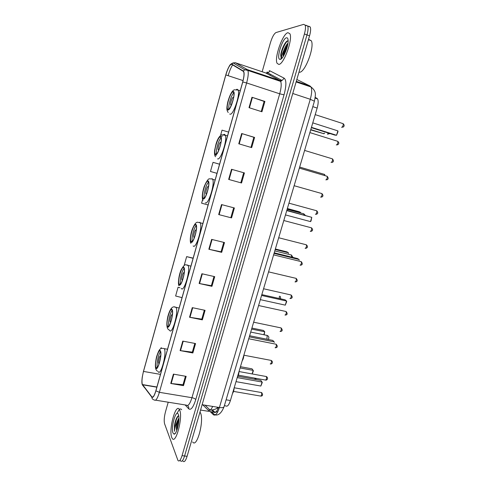 <?xml version="1.0" encoding="UTF-8"?>
<svg xmlns="http://www.w3.org/2000/svg" width="486" height="486" viewBox="0 0 486 486"><rect width="100%" height="100%" fill="white"/><g stroke="black" fill="none" stroke-linecap="round" stroke-linejoin="round"><path stroke-width="0.73" d="M315.226 97.34L317.583 98.907C318.482 100.766 318.342 103.822 317.158 108.074L230.413 400.531C228.918 405.063 227.393 406.867 225.844 405.932L224.374 405.688M182.949 461.159C184.237 462.532 185.616 460.916 187.092 456.324L309.546 35.836C310.7 31.687 310.931 28.735 310.232 26.991L308.768 26.232M180.118 460.12L180.464 460.825C181.734 462.198 183.101 460.582 184.577 455.983L306.982 34.907C308.136 30.746 308.367 27.793 307.687 26.05L305.901 25.393M171.746 437.443L172.196 438.36C175.792 444.994 183.161 416.915 179.626 409.99L179.31 409.376C175.701 402.973 168.508 429.764 171.746 437.443L172.196 438.36C175.792 444.994 183.161 416.915 179.626 409.99L179.31 409.376C175.701 402.973 168.508 429.764 171.746 437.443M278.818 64.419C283.769 64.589 293.064 39.02 289.863 33.71L287.931 32.677C282.609 33.607 274.019 58.277 277.135 63.368L278.818 64.419C283.769 64.589 293.064 39.02 289.863 33.71L287.931 32.677C282.609 33.607 274.019 58.277 277.135 63.368L278.818 64.419M142.264 384.25C141.645 381.376 142.052 377.106 143.498 371.425L225.832 74.923C227.983 67.912 229.933 64.383 231.682 64.334L243.243 71.302L243.729 71.971C244.306 73.902 243.96 77.238 242.69 81.982L155.866 390.726C154.329 395.792 152.987 397.84 151.839 396.868L142.264 384.25M142.204 384.481L151.778 397.129C152.95 398.125 154.329 396.023 155.909 390.835L242.763 81.976C244.343 75.919 244.531 72.268 243.334 71.023L231.767 64.073C231.19 63.781 230.413 64.401 229.428 65.938C228.049 68.21 226.828 71.205 225.765 74.935L143.467 371.334L142.27 377.021C141.791 380.489 141.766 382.974 142.204 384.481M287.287 41.243L287.499 40.885M180.464 460.825C181.734 462.198 183.101 460.582 184.577 455.983L306.982 34.907C308.136 30.746 308.367 27.793 307.687 26.05L306.229 25.296M168.217 402.208L165.465 411.873C164.165 416.964 163.873 420.949 164.596 423.816L177.967 460.497C179.219 461.864 180.585 460.242 182.056 455.637L304.406 33.971C305.56 29.804 305.803 26.852 305.129 25.108L303.689 24.361L276.036 32.538C274.061 33.656 272.19 37.045 270.423 42.725L262.167 71.746M261.432 74.34L261.268 74.917M231.53 169.286L244.428 172.937L241.542 182.991L228.651 179.419L231.53 169.286M241.676 133.522L254.597 137.423L251.675 147.616L238.766 143.789L241.676 133.522L242.119 133.656L239.203 143.917M251.967 97.261L264.906 101.428L261.948 111.762L249.014 107.667L251.967 97.261L252.404 97.407L249.452 107.807M201.89 273.746L214.715 276.662L211.951 286.327L199.126 283.478L201.89 273.746M192.268 307.644L205.074 310.329L202.34 319.867L189.54 317.249L192.268 307.644M182.772 341.105L195.554 343.559L192.857 352.976L180.087 350.582L182.772 341.105M173.405 374.123L186.162 376.358L183.501 385.653L170.75 383.478L173.405 374.123M221.513 204.576L234.392 207.972L231.549 217.898L218.682 214.569L221.513 204.576M211.635 239.391L224.489 242.544L221.683 252.337L208.84 249.251L211.635 239.391M219.569 164.201L213.026 162.348L210.468 171.473L216.999 173.338M228.596 132.089L222.035 130.151L220.553 135.436M193.149 258.145L186.642 256.62L184.176 265.423M179.893 287.7L178.052 287.299L175.622 295.998L182.043 297.639M161.188 347.575L160.878 348.681M202.65 199.424L201.599 203.172L208.105 204.977M221.683 252.337L221.063 251.797M223.76 242.368L221.051 251.827L208.84 249.251M231.549 217.898L218.682 214.569M183.501 385.653L183.028 384.663M185.439 376.231L183.003 384.736L170.75 383.478M192.857 352.976L192.353 352.089M194.831 343.42L192.328 352.156L180.087 350.582M202.34 319.867L201.793 319.095M204.351 310.177L201.781 319.15L189.54 317.249M211.951 286.327L211.367 285.665M213.992 276.498L211.355 285.707L199.126 283.478M264.906 101.428L264.105 101.422M261.213 111.531L264.111 101.404L252.404 97.407M254.597 137.423L253.838 137.289M250.946 147.404L253.844 137.277L242.119 133.656M241.542 182.991L228.651 179.419M186.642 256.62L193.1 258.333M213.026 162.348L219.563 164.225M233.663 207.777L230.88 217.497M243.693 172.73L240.837 182.706M179.358 409.455L176.77 413.616M181.673 409.753C181.053 408.835 180.306 408.72 179.431 409.394M192.638 441.932C196.879 448.851 204.527 419.88 200.347 412.675L199.983 412.055M178.72 415.73L177.827 416.21C176.272 418.069 175.136 421.259 174.419 425.779L174.547 431.313C174.693 428.196 175.634 424.788 177.372 421.089C176.351 425.074 176.145 428.233 176.752 430.578L176.625 429.241C176.655 425.924 177.42 422.626 178.921 419.333M177.372 421.089L178.927 418.033M173.004 433.062L174.14 434.168C176.612 434.472 179.929 420.955 178.696 415.597L178.356 414.412C176.132 408.428 170.653 427.577 173.004 433.062M174.547 431.313C173.873 427.516 176.181 417.674 178.611 415.743M177.451 428.506L178.775 421.593M174.419 425.779C175.027 422.03 176.023 418.999 177.414 416.69M177.019 429.855L178.884 420.147M155.927 367.386L156 367.538C157.634 371.45 162.172 354.847 160.368 351.524L160.337 351.451C158.691 347.63 154.226 363.814 155.927 367.386M156.504 367.987L156.474 367.623M160.477 351.797C158.412 354.015 156.298 364.628 157.367 367.452M252.113 373.928L253.176 370.375L252.009 368.838L240.442 366.705M252.234 373.953L253.388 370.8L253.176 370.375L240.072 367.957M260.867 386.048L262.282 382.482L262.069 382.051L260.867 386.048L236.008 381.65M237.211 377.598L262.069 382.051L260.8 380.38L237.915 376.267M160.647 356.214L160.629 356.177C159.888 354.464 157.895 361.706 158.673 363.261L159.22 363.388M167.47 326.167C169.146 330.012 173.921 313.361 172.044 310.159L171.983 310.038C170.209 306.551 165.598 322.935 167.445 326.118L167.47 326.167M167.937 326.592L167.913 326.209M172.166 310.463C170.021 312.595 167.737 323.287 168.836 326.106M263.849 334.726L264.73 331.774L263.491 330.45L251.906 328.068M264.165 334.787L264.73 331.774L251.602 329.083M274.396 342.344L272.846 340.419L249.628 335.741M274.201 341.858L249.294 336.859M168.186 326.58L168.144 326.258M172.305 314.964L172.244 314.837C171.461 313.245 169.389 320.553 170.221 321.969L170.805 322.011M179.2 284.261C180.992 287.433 185.767 271.316 183.957 268.151L183.787 267.871C181.898 265.058 177.287 280.914 179.073 284.043L179.2 284.261M179.553 284.535L179.528 284.146M184.066 268.43C181.843 270.489 179.37 281.273 180.476 284.097M285.282 305.147L286.71 301.563L286.527 301.022L285.282 305.147L260.338 299.643M261.577 295.458L286.527 301.022L285.088 299.813L261.826 294.613M179.808 284.541L179.765 284.201M184.151 273.023L184.03 272.78C183.192 271.486 181.126 278.557 181.928 279.954L182.56 279.979M191.12 241.67C193.033 244.172 197.814 228.523 196.071 225.407L195.785 225C193.774 222.843 189.169 238.237 190.883 241.311L191.12 241.67M191.35 241.815L191.332 241.414M196.174 225.674C193.871 227.685 191.198 238.559 192.304 241.408M288.556 253.352L288.38 252.769L286.983 251.882L275.355 248.996M288.38 252.769L275.21 249.5M299.218 260.119L299.054 259.524L297.529 258.558L274.226 252.817M299.054 259.524L274.061 253.376M191.612 241.834L191.575 241.475M196.198 230.364L196.016 230.018C195.123 229.015 193.051 235.88 193.829 237.253L194.503 237.265M203.245 198.355C205.268 200.22 210.067 184.959 208.397 181.904L207.99 181.406C205.864 179.893 201.247 194.886 202.887 197.893L203.245 198.355M203.342 198.403L203.33 198.009M208.494 182.177C206.125 184.151 203.233 195.141 204.314 198.027M300.621 212.874L300.488 212.339L299.005 211.683L287.36 208.53M300.488 212.339L287.293 208.767M310.499 221.604L311.016 221.039L311.787 217.345L310.499 221.604L285.464 214.915M286.746 210.596L311.787 217.345L286.825 210.329M203.604 198.434L203.573 198.075M208.439 186.964L208.196 186.539C207.255 185.822 205.177 192.517 205.924 193.859L206.623 193.859M215.571 154.317C217.71 155.556 222.527 140.618 220.93 137.629L220.395 137.076C218.159 136.189 213.524 150.854 215.091 153.789L215.571 154.317M215.535 154.299L215.523 153.91M221.033 137.921C218.603 139.883 215.48 150.994 216.519 153.941M324.448 175.391L324.727 174.468L299.71 167.117M324.727 174.468L324.77 175.482M216.094 155.72L215.845 154.779M215.796 154.335L215.772 153.983M220.899 136.833L222.381 135.934M220.887 142.793L220.589 142.331C219.593 141.888 217.509 148.437 218.22 149.743L218.931 149.749M228.11 109.52C230.358 110.158 235.212 95.463 233.687 92.553L233.019 91.988C230.662 91.708 226.002 106.118 227.503 108.967L228.11 109.52M227.928 109.478L227.928 109.101M233.79 92.881C231.306 94.849 227.94 106.106 228.924 109.125M310.773 129.592L324.01 133.759L310.688 129.884M324.52 133.231L324.01 133.759L324.198 133.134M311.441 127.338L336.555 135.284L334.757 135.065L311.35 127.66M337.879 130.88L338.001 131.657L336.555 135.284L337.879 130.88L312.771 122.867M228.189 109.52L228.177 109.18M233.547 97.838L233.189 97.364C232.144 97.188 230.048 103.621 230.729 104.897L231.427 104.915M298.951 72.22L299.528 72.238C305.105 72.602 314.983 46.346 311.247 40.715L309.041 39.579L308.543 39.743M287.87 40.794L287.226 41.018C284.638 42.288 281.072 50.611 280.732 55.21L281.072 57.706L281.686 58.302C281.206 57.202 281.941 54.493 283.909 50.173C283.131 52.98 282.931 55.046 283.302 56.37M283.909 50.173C285.045 47.063 286.394 44.73 287.967 43.181M283.496 56.054L283.532 55.003C284.018 51.407 285.428 47.901 287.755 44.487M280.27 59.353C283.168 59.322 288.72 45.842 288.107 40.168C287.961 38.37 287.408 37.58 286.461 37.793C282.281 38.449 276.018 59.013 279.863 59.347L280.27 59.353M281.686 58.302L281.212 57.755C280.033 55.216 284.152 43.205 287.834 40.8M284.401 54.414L287.323 46.48M280.732 55.21C281.467 50.258 283.332 45.763 286.327 41.711M283.806 55.526C284.395 52.069 285.671 48.6 287.633 45.131M202.735 404.814L208.093 410.081C209.46 411.223 210.991 410.002 212.686 406.43M210.074 410.178L208.093 410.081M226.112 399.808L230.413 400.531M312.808 106.647L317.158 108.074M315.183 97.662L316.933 98.239M187.092 456.324L182.056 455.637M309.546 35.836L304.406 33.971M267.276 71.898L266.589 73.058M210.195 411.587L213.397 414.734C215.383 416.089 217.388 413.683 219.399 407.523L202.121 404.71M224.101 406.606L224.07 406.709C223.596 407.62 222.035 407.894 219.399 407.523L310.281 99.284C311.872 93.549 312.103 89.436 310.967 86.951L310.062 86.01L296.29 81.362M310.062 86.01L296.831 79.497M314.412 101.216L310.281 99.284L292.76 93.488M215.735 414.637L213.397 414.734M211.847 410.129L213.986 412.195C215.426 413.228 216.92 411.618 218.475 407.371M216.057 411.915L213.986 412.195L200.566 410.05M218.038 408.556L217.242 407.821M269.663 75.014L270.556 74.352M143.498 371.425L160.465 374.378M262.962 74.85L262.592 75.36M144.445 387.591L142.471 385.027M242.763 81.976L246.621 82.948L159.378 392.324L155.909 390.835M243.334 71.023L244.768 69.759L247.259 69.589L247.89 70.434C248.638 72.851 248.212 77.025 246.621 82.948L279.711 93.81C281.297 87.996 281.613 83.859 280.659 81.411L279.9 80.53L265.672 72.924M155.587 400.172L186.381 405.136C188.118 406.411 189.977 403.933 191.952 397.706L159.378 392.324C157.44 398.66 155.745 401.205 154.293 399.966C152.786 399.626 151.954 398.678 151.778 397.129M231.767 64.073L233.098 62.901L235.424 62.743L247.259 69.589L279.9 80.53L282.044 80.476L284.195 78.21C286.485 80.16 286.43 85.7 284.031 94.831L195.755 399.589C193.264 407.39 190.919 410.463 188.72 408.823L185.148 404.935M228.128 75.682C229.441 71.175 230.935 67.578 232.618 64.893M235.066 62.645L265.988 73.034L267.993 72.985L269.985 70.877L284.195 78.21M269.195 70.749L269.985 70.877M195.755 399.589C195.153 398.727 193.884 398.095 191.952 397.706L279.711 93.81L284.031 94.831M188.72 408.823C188.975 407.414 188.556 406.314 187.456 405.537M264.645 75.458L263.88 75.792M225.832 74.923L243.055 80.591M142.532 384.784L156.863 387.184M151.839 396.868L152.841 397.032M212.072 239.501L209.278 249.354M202.328 273.843L199.564 283.569M192.705 307.735L189.983 317.328M183.21 341.184L180.525 350.649M173.842 374.202L171.187 383.539M221.956 204.691L219.119 214.678M231.968 169.414L229.094 179.541M160.495 351.08C158.8 346.761 153.989 363.99 155.806 367.829C157.421 372.592 162.439 354.701 160.495 351.08M167.536 349.221L164.347 348.699C167.014 353.365 160.508 377.124 158.12 371.523M255.253 378.217L254.585 379.262M172.111 309.588C170.221 305.894 165.331 323.403 167.342 326.61C169.158 330.753 174.261 312.565 172.111 309.588M174.498 307L176.09 307.413C178.83 312 171.965 335.777 169.541 330.182M266.692 335.304L267.172 335.425L266.911 339.222M183.915 267.415C181.819 264.366 176.849 282.159 179.073 284.717C181.09 288.21 186.284 269.718 183.915 267.415M186.43 265.028L187.809 265.064L188.07 265.478C190.725 270.016 183.854 293.034 181.266 288.405M279.438 296.156L279.201 298.501M195.919 224.532C193.61 222.151 188.562 240.236 190.992 242.131C193.228 244.95 198.501 226.142 195.919 224.532M199.837 222.205L200.262 222.801C202.814 227.266 195.931 249.628 193.179 245.934M291.065 254.846L291.43 255.029L291.594 257.094M208.123 180.938C205.596 179.243 200.463 197.626 203.112 198.829C205.566 200.961 210.936 181.825 208.123 180.938M212.06 178.629L212.668 179.346C215.116 183.732 208.202 205.535 205.292 202.753M303.556 213.664L304.078 214.982M220.535 136.596C217.783 135.618 212.564 154.305 215.438 154.791C218.117 156.206 223.578 136.742 220.535 136.596M223.615 134.549L224.496 134.312L225.291 135.108C227.624 139.391 220.68 160.738 217.613 158.849M315.943 171.85L316.501 172.05M233.152 91.502C230.176 91.265 224.866 110.261 227.977 110.006C230.886 110.686 236.445 90.882 233.152 91.502M236.488 89.473L237.138 89.236L238.128 90.05C240.357 94.229 233.365 115.218 230.139 114.192L229.702 114.022M328.688 133.146L327.394 134.142M233.535 391.406L260.52 396.047C261.571 395.774 261.905 394.608 261.535 392.548L261.097 392.445M232.624 393.059L233.863 388.879M234.124 388.01C233.954 390.367 233.426 392.153 232.533 393.368M238.353 375.168L265.344 380.034C266.413 379.754 266.759 378.594 266.377 376.541L265.945 376.45M237.466 376.735L238.717 372.525M238.966 371.675L237.368 377.063M270.192 363.923C271.285 363.643 271.638 362.477 271.255 360.43L270.83 360.351M242.344 360.302L243.595 356.068M243.844 355.23L242.235 360.655M270.605 364.014C271.425 364.293 273.904 362.392 271.255 360.43L243.869 355.205M275.088 347.733C276.188 347.417 276.552 346.251 276.176 344.234L275.744 344.149M247.246 343.76L248.51 339.501M248.753 338.681L247.137 344.143M280.015 331.434C281.121 331.088 281.491 329.921 281.127 327.935L280.689 327.837M252.185 327.108L253.461 322.819M253.698 322.018L252.064 327.515M284.972 315.031C286.09 314.649 286.467 313.482 286.108 311.52L285.665 311.429M257.161 310.354L258.437 306.034M258.674 305.251L257.027 310.785M289.966 298.519C291.084 298.106 291.472 296.934 291.126 295.002L290.677 294.905M262.161 293.483L263.448 289.14M263.679 288.368L262.027 293.939M294.99 281.904C296.114 281.455 296.509 280.282 296.174 278.381L295.725 278.271M267.197 276.504L268.497 272.13M268.722 271.376L267.057 276.984M300.044 265.18C301.18 264.7 301.581 263.521 301.259 261.644L300.804 261.535M272.269 259.409L273.575 255.004M273.794 254.269L272.117 259.919M305.135 248.34C306.277 247.83 306.684 246.645 306.374 244.798L305.919 244.683M277.372 242.198L278.691 237.763M278.903 237.053L277.214 242.733M310.262 231.397C311.405 230.85 311.824 229.665 311.52 227.843L311.07 227.721M282.512 224.872L283.836 220.413M284.043 219.715L282.348 225.437M315.42 214.338C316.568 213.755 317 212.564 316.702 210.766L316.252 210.645M287.688 207.437L289.018 202.941M289.219 202.267L287.512 208.026M320.608 197.17C321.762 196.551 322.2 195.354 321.92 193.586L321.471 193.458M292.894 189.874L294.237 185.354M294.431 184.698L292.712 190.494M325.833 179.887C326.999 179.237 327.442 178.034 327.175 176.284L326.726 176.151M298.137 172.202L299.485 167.646M299.68 167.008L297.942 172.846M331.051 162.476L331.094 162.488C332.26 161.802 332.716 160.593 332.46 158.867L332.017 158.734M303.416 154.402L304.777 149.822M304.959 149.202L303.215 155.077M336.3 144.95L336.391 144.974C337.563 144.251 338.031 143.036 337.782 141.329L337.345 141.195M308.732 136.487L310.098 131.87M310.275 131.269L308.525 137.186M341.591 127.302L341.719 127.344C342.903 126.579 343.377 125.358 343.14 123.675L342.709 123.535M314.084 118.444L315.463 113.797M315.633 113.22L313.865 119.179M217.85 407.268C216.956 408.793 214.405 409.759 210.189 410.166M210.146 410.123L205.08 405.19M315.122 98.087L317.583 98.907M310.232 26.991L305.129 25.108M211.629 411.818L214.684 414.795C218.335 415.87 221.464 413.173 224.07 406.709L314.424 101.179C315.511 94.952 316.878 91.581 310.967 86.951L296.12 81.94M212.51 410.032L214.794 412.225L217.789 411.751M266.765 73.034L268.072 72.45L267.993 72.985L282.044 80.476L280.659 81.411L247.89 70.434L244.768 69.759L233.098 62.901C231.099 63.757 229.872 64.772 229.428 65.938M142.392 384.56L156.917 386.996M175.507 433.069L174.14 434.168M176.928 430.122L176.625 429.241M164.311 348.62C160.082 347.599 159.183 349.039 156.595 356.657C154.755 365.071 155.034 369.895 157.428 371.122M157.1 367.732L156 367.538M159.195 363.407L158.703 363.321M254.852 379.311L256.565 378.454M179.121 308.045L175.434 307.158C172.5 305.73 169.979 308.792 167.877 316.337C166.103 324.697 166.649 329.295 169.517 330.134M168.593 326.343L167.445 326.118M170.738 322.072L170.221 321.969M268.096 339.459L268.782 338.396C269.05 337.005 268.515 336.014 267.172 335.425L250.715 332.078M190.907 266.134L186.551 265.034C185.275 264.001 183.435 265.672 181.017 270.04C178.727 275.362 177.779 284.128 178.957 285.695M180.257 284.304L179.073 284.043M182.457 280.07L181.928 279.954M280.647 298.823L280.343 296.357M202.905 223.463L197.984 222.302C196.259 221.75 194.315 224.18 192.158 229.586C190.202 235.406 189.747 241.809 190.895 243.34M192.085 241.597L190.883 241.311M194.364 237.387L193.829 237.253M293.046 257.452L291.43 255.029L274.79 250.916M215.122 180.02L212.668 179.346C212.297 178.957 211.325 178.805 209.758 178.891C208.615 178.204 206.763 180.756 204.199 186.533C202.121 192.833 201.733 198.829 203.051 200.347M204.096 198.215L202.887 197.893M206.465 193.999L205.924 193.859M305.281 215.31L303.847 213.852L287.123 209.332M227.557 135.782L221.853 134.737C219.435 135.934 217.497 139.02 216.033 143.996L214.636 150.314C214.296 153.485 214.575 155.629 215.468 156.735M216.288 154.129L215.091 153.789M218.755 149.901L218.22 149.743M316.678 172.105L299.71 167.075M240.23 90.724L238.128 90.05L234.24 89.807C231.962 90.846 229.793 94.946 227.752 102.103C226.276 109.265 226.84 110.425 228.201 112.503M228.663 109.332L227.503 108.967M231.245 105.061L230.729 104.897M327.74 134.148L329.976 133.553M281.935 58.205L279.863 59.347M311.247 40.715L308.422 39.694M283.63 55.829L283.532 55.003M234.191 387.773L261.681 392.585C263.06 394.772 262.805 395.95 260.921 396.12M234.143 387.937C233.979 390.386 233.426 392.245 232.49 393.514M239.009 371.541L266.437 376.553C268.922 378.406 266.68 380.374 265.745 380.119M238.99 371.596C238.833 374.02 238.28 375.891 237.326 377.209M242.198 360.794C243.164 359.433 243.723 357.55 243.869 355.151M275.489 347.8C277.627 347.466 277.858 346.281 276.176 344.234L248.771 338.76M248.777 338.596L247.095 344.276M280.404 331.488C282.536 331.209 282.779 330.018 281.127 327.935L253.71 322.212M253.722 321.939L252.027 327.649M285.355 315.074C287.463 314.855 287.718 313.67 286.108 311.52L258.68 305.554M258.698 305.165L256.991 310.912M290.33 298.556C292.536 298.21 292.797 297.025 291.126 295.002L263.685 288.787M263.704 288.283L261.99 294.066M295.439 281.935C297.541 281.601 297.784 280.416 296.174 278.381L268.715 271.905M268.746 271.285L267.021 277.111M300.579 265.204C302.578 264.882 302.802 263.698 301.259 261.644L273.788 254.913M273.818 254.178L272.081 260.04M305.749 248.358C307.82 247.708 308.027 246.524 306.374 244.798L278.885 237.8M278.928 236.955L277.178 242.854M310.949 231.403C312.935 230.771 313.124 229.586 311.52 227.843L284.018 220.577M284.073 219.617L282.311 225.559M316.179 214.332C318.075 213.725 318.251 212.534 316.702 210.766L289.188 203.239M289.249 202.164L287.475 208.142M321.434 197.152C323.257 196.563 323.415 195.372 321.92 193.586L294.388 185.78M294.461 184.595L292.675 190.609M326.726 179.85C328.463 179.298 328.615 178.107 327.175 176.284L299.625 168.205M299.71 166.905L297.912 172.961M332.047 162.439C333.718 161.905 333.858 160.714 332.46 158.867L304.892 150.508M304.989 149.093L303.185 155.192M337.399 144.907C339.161 143.996 339.295 142.805 337.782 141.329L310.196 132.684M310.311 131.159L308.489 137.301M342.782 127.259C344.489 126.372 344.61 125.181 343.14 123.675L315.536 114.745M315.663 113.104L313.835 119.289"/></g></svg>
